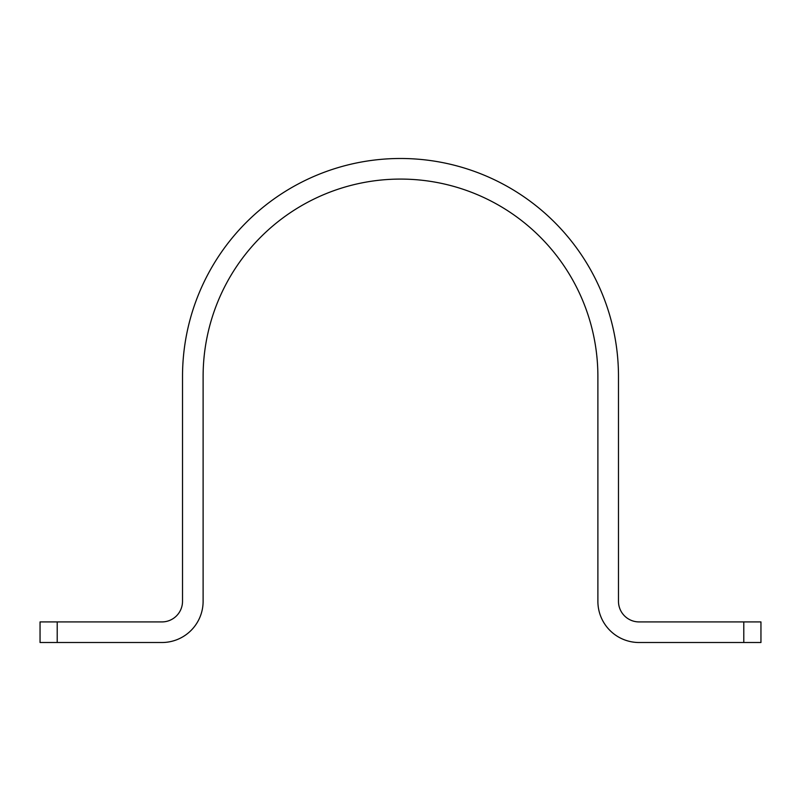 <?xml version="1.0" encoding="UTF-8"?>
<svg xmlns="http://www.w3.org/2000/svg" width="801" height="801" viewBox="0 0 801 801"><rect width="100%" height="100%" fill="white"/><g stroke="black" fill="none" stroke-linecap="round" stroke-linejoin="round"><path stroke-width="1.2" d="M57.211 642.512L40.05 642.512L40.05 621.916L57.211 621.916L57.211 642.512L161.912 642.512A41.191 41.191 0 0 0 203.114 601.321L203.114 376.47A197.386 197.386 0 0 1 400.5 179.084A197.386 197.386 0 0 1 597.886 376.47L597.886 601.321A41.191 41.191 0 0 0 639.088 642.512L743.789 642.512L743.789 621.916L760.95 621.916L760.95 642.512L743.789 642.512M57.211 621.916L161.912 621.916A20.596 20.596 0 0 0 182.518 601.321L182.518 376.47A217.982 217.982 0 0 1 400.5 158.488A217.982 217.982 0 0 1 618.482 376.47L618.482 601.321A20.596 20.596 0 0 0 639.088 621.916L743.789 621.916"/></g></svg>
